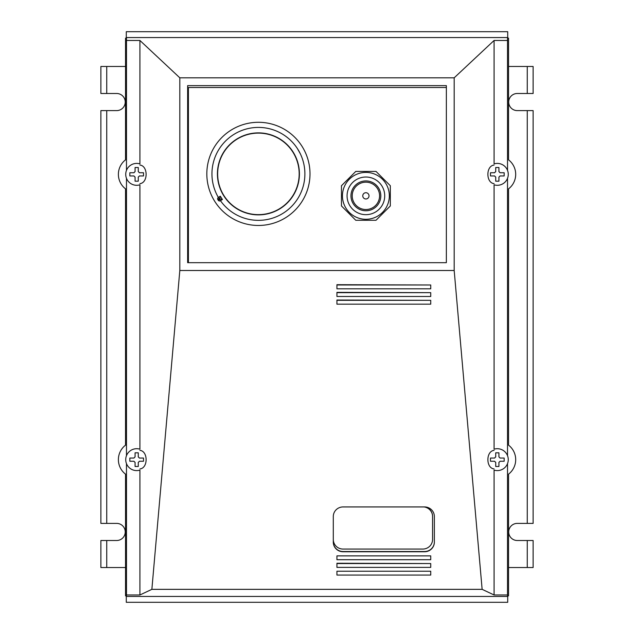 <?xml version="1.0" encoding="UTF-8"?>
<svg xmlns="http://www.w3.org/2000/svg" width="634" height="634" viewBox="0 0 634 634"><rect width="100%" height="100%" fill="white"/><g stroke="black" fill="none" stroke-linecap="round" stroke-linejoin="round"><path stroke-width="0.95" d="M125.54 66.483L100.877 66.483L100.877 93.491L116.672 93.491A8.559 8.559 0 0 1 125.231 102.05A8.559 8.559 0 0 1 116.672 110.609L100.877 110.609L100.877 523.391L116.672 523.391A8.559 8.559 0 0 1 125.231 531.95A8.559 8.559 0 0 1 116.672 540.509L100.877 540.509L100.877 567.517L125.54 567.517M527.266 540.509L527.266 567.517L533.123 567.517L533.123 540.509L517.257 540.509A8.559 8.559 0 0 1 508.698 531.95A8.559 8.559 0 0 1 517.257 523.391L533.123 523.391L533.123 110.609L517.257 110.609A8.559 8.559 0 0 1 508.698 102.05A8.559 8.559 0 0 1 517.257 93.491L533.123 93.491L533.123 66.483L527.266 66.483L527.266 93.491M527.266 567.517L508.539 567.517M508.539 66.483L527.266 66.483M507.723 38.151L507.723 31.7L126.277 31.7L126.277 38.151M126.277 595.849L126.277 602.3L507.723 602.3L507.723 595.849M507.525 577.289L507.525 567.517M126.475 567.517L126.475 577.289M507.525 66.483L507.525 56.711M126.475 56.711L126.475 66.483M507.525 595.849L508.539 595.849L508.539 474.161A18.291 18.291 0 0 0 508.539 445.139L508.539 188.861A18.291 18.291 0 0 0 508.539 159.839L508.539 38.151L507.525 38.151M126.475 38.151L125.54 38.151L125.54 159.839A18.291 18.291 0 0 0 125.54 188.861L125.54 445.139A18.291 18.291 0 0 0 125.54 474.161L125.54 595.849L126.475 595.849M446.36 262.674L187.64 262.674L187.64 85.63L446.36 85.63L446.36 262.674M333.294 542.157L333.294 516.528A9.772 9.589 -0 0 1 343.065 506.938L424.59 506.938A9.772 9.589 -0 0 1 434.361 516.528L434.361 542.157A9.772 9.589 -0 0 1 424.59 551.746L343.065 551.746A9.772 9.589 -0 0 1 333.294 542.157M333.294 541.927A9.772 9.589 180 0 0 343.065 551.525L424.59 551.525A9.772 9.589 180 0 0 434.361 541.927L434.361 516.528M336.931 300.334L430.732 300.334L430.732 304.169L336.931 304.169L336.931 300.033L430.732 300.334M336.931 284.983L430.732 284.983L430.732 288.819L336.931 288.819L336.931 284.69L430.732 284.983M336.931 559.719L336.931 555.883L430.732 555.883L430.732 559.719L336.931 559.719M430.732 555.883L336.931 555.883M336.931 563.555L430.732 563.555L430.732 567.39L336.931 567.39L336.931 563.254L430.732 563.555M430.732 575.062L336.931 575.062L336.931 571.226L430.732 571.226L430.732 575.062M430.732 571.226L336.931 571.226M336.931 292.654L430.732 292.654L430.732 296.498L336.931 296.498L336.931 292.361L430.732 292.654M494.084 594.977L482.133 589.343L454.182 270.496L454.182 77.816L494.084 40.465L494.084 163.897A10.944 10.944 0 0 1 508.27 174.35A10.944 10.944 0 0 1 494.084 184.803L494.084 449.197A10.944 10.944 0 0 1 508.27 459.65A10.944 10.944 0 0 1 494.084 470.103L494.084 594.977L507.525 594.977L507.525 463.613M494.084 450.354C485.818 451.154 485.818 468.146 494.084 468.946M494.084 165.054C485.818 165.854 485.818 182.846 494.084 183.646M494.084 40.465L507.525 40.465L507.525 37.564L126.475 37.564L126.475 40.465L139.916 40.465L139.916 163.897A10.944 10.944 0 0 0 125.73 174.35A10.944 10.944 0 0 0 139.916 184.803L139.916 449.197A10.944 10.944 0 0 0 125.73 459.65A10.944 10.944 0 0 0 139.916 470.103L139.916 594.977L151.867 589.343L482.133 589.343M507.525 455.688L507.525 178.312M507.525 170.387L507.525 40.465M126.475 463.613L126.475 596.436L507.525 596.436L507.525 594.977M454.182 77.816L179.818 77.816L139.916 40.465M179.818 77.816L179.818 270.496L151.867 589.343M139.916 165.054C148.182 165.854 148.182 182.846 139.916 183.646M139.916 450.354C148.182 451.154 148.182 468.146 139.916 468.946M126.475 455.688L126.475 178.312M126.475 170.387L126.475 40.465M126.475 594.977L139.916 594.977M179.818 270.496L454.182 270.496M374.868 174.184A23.45 23.45 0 0 1 387.556 204.822A23.45 23.45 0 0 1 356.918 217.51A23.45 23.45 0 0 1 344.23 186.871A23.45 23.45 0 0 1 374.868 174.184A23.45 23.45 0 0 1 387.556 204.822A23.45 23.45 0 0 1 356.918 217.51A23.45 23.45 0 0 1 344.23 186.871A23.45 23.45 0 0 1 374.868 174.184M384.719 195.843A18.83 18.83 0 0 1 358.685 213.238A18.83 18.83 0 0 1 347.067 195.843A18.83 18.83 0 0 1 373.093 178.455A18.83 18.83 0 0 1 384.719 195.843M379.568 195.843A13.679 13.679 0 0 1 360.659 208.483A13.679 13.679 0 0 1 352.211 195.843A13.679 13.679 0 0 1 371.128 183.21A13.679 13.679 0 0 1 379.568 195.843A13.679 13.679 0 0 1 360.659 208.483A13.679 13.679 0 0 1 353.257 190.612A13.679 13.679 0 0 1 371.128 183.21M355.777 171.418L376.01 171.418L390.322 185.73L390.322 205.963L376.01 220.275L355.777 220.275L341.464 205.963L341.464 185.73L355.777 171.418M218.358 197.436A46.472 46.472 0 0 1 234.025 134.329A46.472 46.472 0 0 1 297.449 148.657A46.472 46.472 0 0 1 284.452 212.374A46.472 46.472 0 0 1 220.481 200.716L218.326 197.459L220.299 196.183L222.415 199.472L220.252 199.005L218.286 200.281L219.269 200.954A1.561 1.561 0 0 0 220.45 200.74M223.984 196.128A40.996 40.996 0 0 1 236.165 139.448A40.996 40.996 0 0 1 292.853 151.629A40.996 40.996 0 0 1 280.664 208.317A40.996 40.996 0 0 1 223.984 196.128M217.858 199.623L218.286 200.281L217.858 199.623A1.561 1.561 0 0 1 217.644 198.442L217.858 199.623L219.832 198.347L220.299 196.183M222.415 199.472L220.481 200.716M219.15 200.923L219.269 200.954A1.561 1.561 0 0 1 218.286 200.281M217.644 198.442A1.561 1.561 0 0 1 218.326 197.459M297.449 148.657L300.318 153.785M299.177 173.882A40.766 40.766 0 0 0 258.418 133.116A40.766 40.766 0 0 0 217.652 173.882A40.766 40.766 0 0 0 258.418 214.641A40.766 40.766 0 0 0 299.177 173.882M206.827 173.882A51.592 51.592 0 0 1 258.418 122.291A51.592 51.592 0 0 1 310.002 173.882A51.592 51.592 0 0 1 258.418 225.466A51.592 51.592 0 0 1 206.827 173.882M188.417 262.674L188.417 87.508L446.36 87.508M504.165 458.049L500.004 458.049L504.165 458.049L504.165 461.251L500.004 461.251A3.122 3.122 0 0 1 498.926 462.329L498.926 466.489L498.926 462.329M490.486 460.244L490.486 461.251L494.647 461.251L490.486 461.251L490.486 458.049L494.647 458.049A3.122 3.122 0 0 1 495.725 456.971L495.725 452.811L498.926 452.811L498.926 456.971A3.122 3.122 0 0 1 500.004 458.049M498.926 466.489L495.725 466.489L495.725 462.329A3.122 3.122 0 0 1 494.647 461.251M498.926 452.811L495.725 452.811L495.725 456.971M490.486 458.049L490.486 459.056M504.165 172.749L500.004 172.749L504.165 172.749L504.165 175.951L500.004 175.951A3.122 3.122 0 0 1 498.926 177.029L498.926 181.189L498.926 177.029A3.122 3.122 0 0 0 500.004 175.951M490.486 174.944L490.486 175.951L494.647 175.951L490.486 175.951L490.486 172.749L494.647 172.749A3.122 3.122 0 0 1 495.725 171.671L495.725 167.511L498.926 167.511L498.926 171.671A3.122 3.122 0 0 1 500.004 172.749M498.926 181.189L495.725 181.189L495.725 177.029A3.122 3.122 0 0 1 494.647 175.951M498.926 167.511L495.725 167.511L495.725 171.671M490.486 172.749L490.486 173.756M143.514 172.749L139.353 172.749L143.514 172.749L143.514 175.951L139.353 175.951A3.122 3.122 0 0 1 138.275 177.029L138.275 181.189L138.275 177.029A3.122 3.122 0 0 0 139.353 175.951M129.835 174.944L129.835 175.951L133.996 175.951L129.835 175.951L129.835 172.749L133.996 172.749A3.122 3.122 0 0 1 135.074 171.671L135.074 167.511L138.275 167.511L138.275 171.671A3.122 3.122 0 0 1 139.353 172.749M138.275 181.189L135.074 181.189L135.074 177.029A3.122 3.122 0 0 1 133.996 175.951M138.275 167.511L135.074 167.511L135.074 171.671M129.835 172.749L129.835 173.756M143.514 458.049L139.353 458.049L143.514 458.049L143.514 461.251L139.353 461.251A3.122 3.122 0 0 1 138.275 462.329L138.275 466.489L138.275 462.329M129.835 460.244L129.835 461.251L133.996 461.251L129.835 461.251L129.835 458.049L133.996 458.049A3.122 3.122 0 0 1 135.074 456.971L135.074 452.811L138.275 452.811L138.275 456.971A3.122 3.122 0 0 1 139.353 458.049M138.275 466.489L135.074 466.489L135.074 462.329A3.122 3.122 0 0 1 133.996 461.251M138.275 452.811L135.074 452.811L135.074 456.971M129.835 458.049L129.835 459.056M424.011 506.938A9.772 9.589 -0 0 1 432.562 516.448L432.562 539.471A9.772 9.589 -0 0 1 422.799 549.06L343.065 549.06A9.772 9.589 -0 0 1 333.294 539.471M432.562 516.448L432.562 516.306A9.772 9.589 180 0 0 424.915 506.938M527.266 110.609L527.266 523.391M106.734 93.491L106.734 66.483M106.734 523.391L106.734 110.609M106.734 567.517L106.734 540.509M350.974 195.843A14.915 14.915 0 0 1 365.889 180.928A14.915 14.915 0 0 1 380.812 195.843A14.915 14.915 0 0 1 365.889 210.765A14.915 14.915 0 0 1 350.974 195.843M362.767 195.843A3.13 3.13 0 0 1 365.889 192.72A3.13 3.13 0 0 1 369.02 195.843A3.13 3.13 0 0 1 365.889 198.973A3.13 3.13 0 0 1 362.767 195.843M219.832 198.347L220.252 199.005"/></g></svg>
